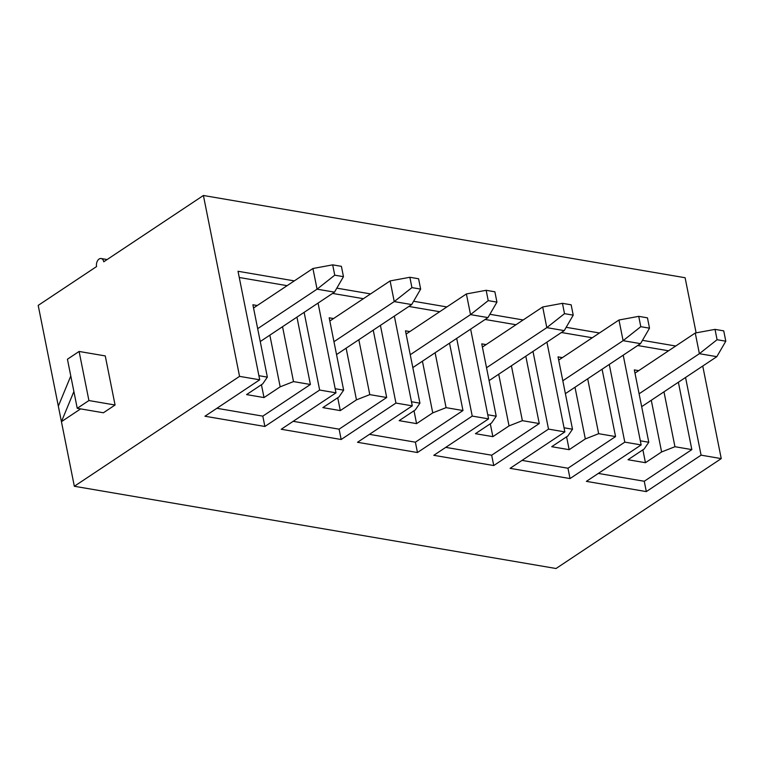 <?xml version="1.0" encoding="UTF-8"?>
<svg xmlns="http://www.w3.org/2000/svg" width="764" height="764" viewBox="0 0 764 764"><rect width="100%" height="100%" fill="white"/><g stroke="black" fill="none" stroke-linecap="round" stroke-linejoin="round"><path stroke-width="1.15" d="M343.466 276.673L341.403 266.34L332.684 264.85L334.747 275.183L343.466 276.673L334.498 292.144L260.247 341.537M334.498 292.144L317.06 289.164L257.669 328.673M253.543 307.997L312.925 268.498L332.684 264.85M334.747 275.183L317.06 289.164L312.925 268.498M420.649 289.098L418.586 278.764L409.867 277.275L411.93 287.617L420.649 289.098L411.681 304.569L336.532 354.563M411.681 304.569L394.243 301.589L333.963 341.699M329.828 321.023L390.108 280.923L409.867 277.275M411.93 287.617L394.243 301.589L390.108 280.923M496.944 302.124L494.871 291.791L486.152 290.301L488.225 300.634L496.944 302.124L487.967 317.595L412.818 367.589M487.967 317.595L470.528 314.615L410.249 354.725M406.114 334.049L466.393 293.949L486.152 290.301M488.225 300.634L470.528 314.615L466.393 293.949M573.229 315.15L571.157 304.817L562.447 303.327L564.51 313.66L573.229 315.15L564.252 330.621L489.103 380.615M564.252 330.621L546.814 327.641L486.534 367.742M482.399 347.076L542.688 306.975L562.447 303.327M564.51 313.66L546.814 327.641L542.688 306.975M649.515 328.176L647.452 317.843L638.733 316.353L640.795 326.686L649.515 328.176L640.538 343.647L565.389 393.641M640.538 343.647L623.099 340.668L562.82 380.768M558.685 360.102L618.974 320.001L638.733 316.353M640.795 326.686L623.099 340.668L618.974 320.001M725.8 341.202L723.737 330.869L715.018 329.379L717.081 339.713L725.8 341.202L716.823 356.673L641.674 406.658M716.823 356.673L699.385 353.694L639.105 393.794M634.979 373.128L695.259 333.018L715.018 329.379M717.081 339.713L699.385 353.694L695.259 333.018M696.119 332.865L685.107 277.733L203.405 195.488L103.742 261.794A5.74 3.658 99.7 0 0 101.115 258.518A5.74 3.658 99.7 0 0 97.486 260.858A5.74 3.658 99.7 0 0 96.56 266.569L38.2 305.39L74.337 486.267L556.039 568.511L721.245 458.61L702.746 366.032M522.032 460.396L567.967 468.236L570.03 478.57L624.799 442.136L641.149 444.925L623.214 355.174M675.729 346.016L642.457 340.333M598.317 473.422L644.253 481.263L646.315 491.596L701.085 455.163L685.556 377.473M701.085 455.163L721.245 458.61M74.337 486.267L239.552 376.365L203.405 195.488M239.552 376.365L259.712 379.803L238.024 271.277L294.293 280.885M216.88 408.301L262.816 416.141L264.879 426.474L319.648 390.041L304.129 312.342M319.648 390.041L335.998 392.83L318.063 303.069M370.578 293.911L336.809 288.152M293.166 421.317L339.101 429.167L341.164 439.501L395.943 403.067L380.415 325.368M395.943 403.067L412.283 405.856L394.348 316.095M446.873 306.937L413.601 301.255M369.461 434.344L415.387 442.184L417.459 452.527L472.228 416.084L456.7 338.395M472.228 416.084L488.568 418.882L470.634 329.122M523.159 319.963L489.886 314.281M445.746 447.37L491.672 455.21L493.745 465.553L548.514 429.11L532.986 351.421M548.514 429.11L564.863 431.908L546.928 342.148M599.444 332.989L566.172 327.307M624.799 442.136L609.271 364.447M646.315 491.596L586.38 481.368L641.149 444.925M570.03 478.57L510.085 468.342L564.863 431.908M493.745 465.553L433.799 455.315L488.568 418.882M417.459 452.527L357.514 442.289L412.283 405.856M341.164 439.501L281.228 429.263L335.998 392.83M264.879 426.474L204.943 416.237L259.712 379.803M566.592 436.807L569.161 449.681L585.319 438.928L598.661 433.694L615.555 436.578L602.089 369.222M574.996 387.252L585.319 438.928M498.711 374.226L509.034 425.901L522.375 420.668L539.26 423.552L525.804 356.196M511.402 365.775L522.375 420.668M486.114 344.602L481.759 343.857L496.218 416.208L491.596 422.922L475.437 433.675L492.875 436.655L509.034 425.901M490.297 423.781L492.875 436.655M491.672 455.21L539.26 423.552M487.747 414.757L496.218 416.208M485.14 319.476L515.977 324.738M422.425 361.2L432.749 412.875L446.081 407.651L462.974 410.535L449.518 343.17M435.117 352.748L446.081 407.651M409.829 331.576L405.474 330.831L419.933 403.182L415.31 409.896L399.152 420.649L416.581 423.628L432.749 412.875M414.012 410.765L416.581 423.628M415.387 442.184L462.974 410.535M411.462 401.74L419.933 403.182M408.845 306.45L439.682 311.722M346.13 348.174L356.463 399.849L369.795 394.625L386.689 397.509L373.233 330.143M358.832 339.732L369.795 394.625M333.543 318.55L329.188 317.805L343.647 390.156L339.025 396.869L322.857 407.623L340.295 410.602L356.463 399.849M337.726 397.738L340.295 410.602M339.101 429.167L386.689 397.509M335.176 388.714L343.647 390.156M332.56 293.424L363.397 298.695M269.845 335.148L280.178 386.823L293.51 381.599L310.404 384.483L296.948 317.127M282.546 326.706L293.51 381.599M257.258 305.524L252.903 304.779L267.352 377.129L262.74 383.853L246.571 394.596L264.01 397.576L280.178 386.823M261.441 384.712L264.01 397.576M262.816 416.141L310.404 384.483M258.891 375.687L267.352 377.129M239.266 277.494L287.111 285.669M73.888 391.521L67.433 359.223L79.103 351.459L105.26 355.919L115.068 405.016L103.398 412.78L77.24 408.31L73.888 391.521L61.435 421.671L80.64 408.893M79.103 351.459L88.92 400.546L77.24 408.31M70.785 376.012L58.331 406.161M88.92 400.546L115.068 405.016M651.281 400.269L661.605 451.954L674.946 446.72L691.84 449.604L678.375 382.248M663.973 391.827L674.946 446.72M638.694 370.655L634.33 369.91L648.789 442.26L644.167 448.974L628.008 459.727L645.446 462.697L661.605 451.954M642.877 449.834L645.446 462.697M644.253 481.263L691.84 449.604M640.327 440.809L648.789 442.26M637.711 345.529L668.548 350.791M564.033 427.783L572.503 429.234L567.881 435.948L551.723 446.701L569.161 449.681M562.409 357.628L558.045 356.883L572.503 429.234M561.425 332.502L592.262 337.764M587.688 378.801L598.661 433.694M567.967 468.236L615.555 436.578M101.115 258.518L107.122 259.55"/></g></svg>
